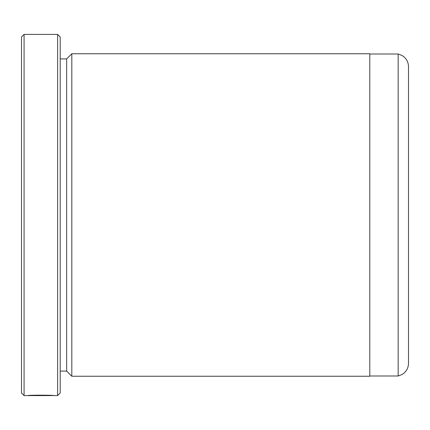 <?xml version="1.0" encoding="UTF-8"?>
<svg xmlns="http://www.w3.org/2000/svg" width="430" height="430" viewBox="0 0 430 430"><rect width="100%" height="100%" fill="white"/><g stroke="black" fill="none" stroke-linecap="round" stroke-linejoin="round"><path stroke-width="0.64" d="M398.169 375.992L398.169 54.008L401.959 55.427L403.985 56.846C406.92 59.453 408.425 62.721 408.5 66.65L408.5 363.35C408.425 367.279 406.92 370.547 403.985 373.154L401.959 374.573L398.169 375.992L369.8 375.992M51.718 395.417L51.718 395.6C52.352 395.412 34.846 395.079 31.186 395.552L27.81 395.595C28.606 394.966 55.217 395.127 54.379 395.6L51.718 395.428M71.81 376.25L71.81 53.75L369.8 53.75L369.8 376.25L71.81 376.25L66.65 371.09L66.65 58.91L60.2 58.91M57.62 34.4L60.2 36.98L60.2 393.02L57.62 395.6L57.62 34.4L24.08 34.4L24.08 395.6L21.5 393.02L21.5 36.98L24.08 34.4M66.65 371.09L60.2 371.09M57.62 395.6L54.379 395.6M51.718 395.6L24.08 395.6M66.65 58.91L71.81 53.75M369.8 54.008L398.169 54.008"/></g></svg>
